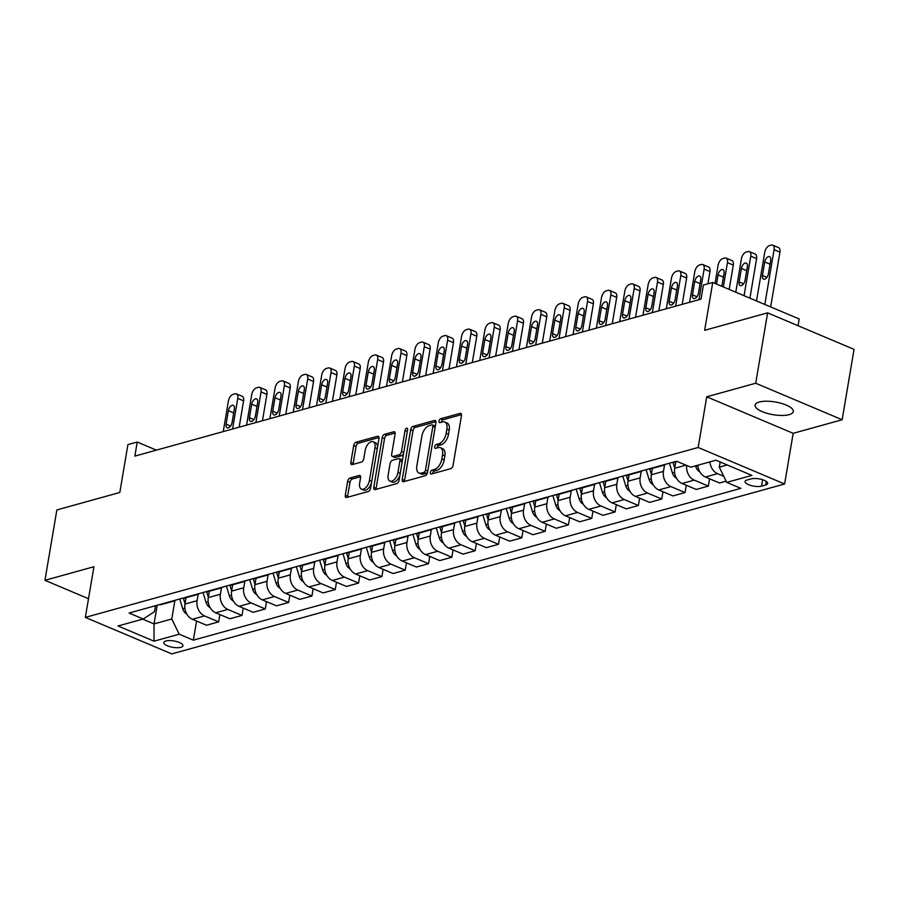 <?xml version="1.0" encoding="UTF-8"?>
<svg xmlns="http://www.w3.org/2000/svg" width="899" height="899" viewBox="0 0 899 899"><rect width="100%" height="100%" fill="white"/><g stroke="black" fill="none" stroke-linecap="round" stroke-linejoin="round"><path stroke-width="1.35" d="M430.351 472.447A2.079 1.135 -67.1 0 0 430.823 474.009A2.079 1.135 -67.1 0 0 431.306 474.031L450.759 468.637A2.967 1.618 -67.1 0 0 453.062 465.356L461.468 415.63A2.967 1.618 -67.1 0 0 460.794 413.394A2.967 1.618 -67.1 0 0 460.108 413.371L440.656 418.765A2.079 1.135 -67.1 0 0 439.049 421.058A2.079 1.135 -67.1 0 0 439.521 422.62A2.079 1.135 -67.1 0 0 440.004 422.631L442.522 421.934A9.507 5.192 -67.1 0 1 444.724 422.013A9.507 5.192 -67.1 0 1 446.882 429.149L446.185 433.296A9.507 5.192 -67.1 0 1 438.824 443.769L436.307 444.466A2.079 1.135 -67.1 0 0 434.7 446.747A2.079 1.135 -67.1 0 0 435.172 448.309A2.079 1.135 -67.1 0 0 435.655 448.331L438.173 447.635A9.507 5.192 -67.1 0 1 440.375 447.713A9.507 5.192 -67.1 0 1 442.533 454.849L441.836 458.996A9.507 5.192 -67.1 0 1 434.475 469.458L431.958 470.155A2.079 1.135 -67.1 0 0 430.351 472.447M440.375 447.713L442.713 448.702A9.507 5.192 -67.1 0 1 444.87 455.838L444.173 459.985A9.507 5.192 -67.1 0 1 436.813 470.447L434.296 471.143A2.079 1.135 -67.1 0 0 432.689 473.436A2.079 1.135 -67.1 0 0 432.655 473.649M461.513 414.619L442.993 419.754A2.079 1.135 -67.1 0 0 441.375 422.047A2.079 1.135 -67.1 0 0 441.353 422.26M444.724 422.013L447.061 423.002A9.507 5.192 -67.1 0 1 449.219 430.138L448.511 434.284A9.507 5.192 -67.1 0 1 441.162 444.747L438.645 445.454A2.079 1.135 -67.1 0 0 437.038 447.736A2.079 1.135 -67.1 0 0 437.004 447.96M789.165 414.653A19.373 6.45 -170.4 0 0 793.311 411.573A19.373 6.45 -170.4 0 0 781.04 403.269A19.373 6.45 -170.4 0 0 759.262 402.022A19.373 6.45 -170.4 0 0 755.104 405.112A19.373 6.45 -170.4 0 0 767.375 413.416A19.373 6.45 -170.4 0 0 789.165 414.653M180.879 647.302A9.687 3.225 -170.4 0 0 182.947 645.763A9.687 3.225 -170.4 0 0 176.811 641.605A9.687 3.225 -170.4 0 0 165.922 640.987A9.687 3.225 -170.4 0 0 163.843 642.527A9.687 3.225 -170.4 0 0 169.978 646.684A9.687 3.225 -170.4 0 0 180.879 647.302M349.958 478.021A2.967 1.618 -67.1 0 0 347.655 481.291L345.295 495.237A2.967 1.618 -67.1 0 0 345.969 497.473A2.967 1.618 -67.1 0 0 346.666 497.495L368.275 491.506A2.967 1.618 -67.1 0 0 370.568 488.236L378.985 438.498A2.967 1.618 -67.1 0 0 378.31 436.273A2.967 1.618 -67.1 0 0 377.614 436.24L356.015 442.241A2.967 1.618 -67.1 0 0 353.712 445.511L350.857 462.356A2.967 1.618 -67.1 0 0 351.531 464.592A2.967 1.618 -67.1 0 0 352.228 464.614L361.477 462.052A2.967 1.618 -67.1 0 0 363.769 458.782L365.185 450.421A7.945 4.338 -67.1 0 1 373.175 441.746A7.945 4.338 -67.1 0 1 374.984 447.702L369.444 480.448A7.945 4.338 -67.1 0 1 361.454 489.135A7.945 4.338 -67.1 0 1 359.645 483.168L360.566 477.706A2.967 1.618 -67.1 0 0 359.892 475.481A2.967 1.618 -67.1 0 0 359.207 475.459L349.958 478.021L352.296 478.998A2.967 1.618 -67.1 0 0 349.992 482.28L347.632 496.226A2.967 1.618 -67.1 0 0 347.598 497.237M755.711 383.232L706.738 396.807L793.176 433.318L842.149 419.743L755.711 383.232L767.611 312.852L704.647 330.315L712.738 282.466L703.411 285.05L701.029 299.12L134.85 456.108L137.232 442.038L127.905 444.623L119.814 492.483L56.851 509.935L44.95 580.304L88.507 598.712M706.738 396.807L698.163 447.477L85.349 617.399L93.923 566.73L44.95 580.304M402.246 479.448A2.967 1.618 -67.1 0 0 402.921 481.684A2.967 1.618 -67.1 0 0 403.606 481.707L425.216 475.717A2.967 1.618 -67.1 0 0 427.519 472.447L435.925 422.71A2.967 1.618 -67.1 0 0 435.251 420.485A2.967 1.618 -67.1 0 0 434.565 420.451L412.956 426.441A2.967 1.618 -67.1 0 0 410.663 429.711L402.246 479.448L404.584 480.437A2.967 1.618 -67.1 0 0 404.539 481.448M396.74 483.606L375.141 489.607A2.967 1.618 -67.1 0 1 374.445 489.573A2.967 1.618 -67.1 0 1 373.77 487.348L382.187 437.611A2.967 1.618 -67.1 0 1 384.48 434.341L393.728 431.778A2.967 1.618 -67.1 0 1 394.425 431.801A2.967 1.618 -67.1 0 1 395.099 434.037L391.683 454.197A2.967 1.618 -67.1 0 0 392.357 456.434A2.967 1.618 -67.1 0 0 393.043 456.456L399.178 454.759A2.967 1.618 -67.1 0 0 401.482 451.489L405.033 430.486A2.079 1.135 -67.1 0 1 407.123 428.216A2.079 1.135 -67.1 0 1 407.595 429.778L399.044 480.336A2.967 1.618 -67.1 0 1 396.74 483.606M767.611 312.852L854.05 349.363L842.149 419.743M751.182 478.875L747.069 480.01A9.383 3.124 -170.4 0 0 745.057 481.504A9.383 3.124 -170.4 0 0 751.002 485.527A9.383 3.124 -170.4 0 0 761.554 486.123L765.667 484.988A9.383 3.124 -170.4 0 0 767.667 483.493A9.383 3.124 -170.4 0 0 761.723 479.47A9.383 3.124 -170.4 0 0 751.182 478.875M698.163 447.477L784.613 483.988L171.788 653.91L85.349 617.399M196.578 621.04L193.341 640.167L740.866 488.348L726.729 482.381L751.912 475.402L715.941 460.198L690.747 467.188L676.621 461.221L129.096 613.028L143.222 619.006L154.482 611.691L155.482 605.712M193.341 640.167L179.204 634.2L154.021 641.178L118.039 625.985L143.222 619.006M798.042 325.708L799.189 318.965L712.738 282.466M793.176 433.318L784.613 483.988M156.404 450.141L137.232 442.038M726.729 482.381L719.29 467.177L720.166 461.985M719.29 467.177L727.235 464.974M157.201 605.241L154.044 623.906L171.765 618.995L174.867 600.689M219.895 614.568L218.659 621.883L206.534 625.243L192.397 619.276A12.114 9.305 -105.5 0 1 184.958 604.061L186.037 597.7M218.659 621.883L204.523 615.905A12.114 9.305 -105.5 0 1 197.083 600.701L198.185 594.217M243.213 608.106L241.977 615.41L229.852 618.77L215.715 612.803A12.114 9.305 -105.5 0 1 208.276 597.599L209.355 591.239M241.977 615.41L227.84 609.443A12.114 9.305 -105.5 0 1 220.401 594.239L221.502 587.755M266.531 601.633L265.295 608.949L253.17 612.309L239.033 606.342A12.114 9.305 -105.5 0 1 231.594 591.137L232.672 584.766M265.295 608.949L251.158 602.982A12.114 9.305 -105.5 0 1 243.719 587.766L244.82 581.282M289.849 595.172L288.613 602.476L276.487 605.847L262.351 599.869A12.114 9.305 -105.5 0 1 254.911 584.665L255.99 578.304M288.613 602.476L274.476 596.509A12.114 9.305 -105.5 0 1 267.037 581.305L268.138 574.821M313.167 588.71L311.931 596.015L299.805 599.375L285.668 593.407A12.114 9.305 -105.5 0 1 278.229 578.203L279.308 571.831M311.931 596.015L297.794 590.047A12.114 9.305 -105.5 0 1 290.355 574.843L291.456 568.359M336.484 582.237L335.248 589.553L323.123 592.913L308.998 586.946A12.114 9.305 -105.5 0 1 301.547 571.742L302.626 565.37M335.248 589.553L321.123 583.586A12.114 9.305 -105.5 0 1 313.672 568.37L314.774 561.886M359.802 575.776L358.566 583.08L346.441 586.451L332.315 580.473A12.114 9.305 -105.5 0 1 324.865 565.269L325.944 558.908M358.566 583.08L344.441 577.113A12.114 9.305 -105.5 0 1 337.001 561.909L338.091 555.425M383.131 569.314L381.895 576.619L369.759 579.979L355.633 574.012A12.114 9.305 -105.5 0 1 348.194 558.807L349.262 552.436M381.895 576.619L367.758 570.651A12.114 9.305 -105.5 0 1 360.319 555.447L361.409 548.952M406.449 562.841L405.213 570.157L393.088 573.517L378.951 567.55A12.114 9.305 -105.5 0 1 371.512 552.334L372.579 545.974M405.213 570.157L391.076 564.179A12.114 9.305 -105.5 0 1 383.637 548.974L384.727 542.49M429.767 556.38L428.531 563.684L416.406 567.044L402.269 561.077A12.114 9.305 -105.5 0 1 394.83 545.873L395.908 539.512M428.531 563.684L414.394 557.717A12.114 9.305 -105.5 0 1 406.955 542.513L408.045 536.029M453.085 549.907L451.849 557.223L439.723 560.583L425.587 554.616A12.114 9.305 -105.5 0 1 418.147 539.411L419.226 533.04M451.849 557.223L437.712 551.256A12.114 9.305 -105.5 0 1 430.273 536.04L431.363 529.556M476.403 543.446L475.166 550.75L463.041 554.121L448.904 548.143A12.114 9.305 -105.5 0 1 441.465 532.938L442.544 526.578M475.166 550.75L461.03 544.783A12.114 9.305 -105.5 0 1 453.59 529.578L454.692 523.094M499.72 536.984L498.484 544.288L486.359 547.648L472.222 541.681A12.114 9.305 -105.5 0 1 464.783 526.477L465.862 520.105M498.484 544.288L484.347 538.321A12.114 9.305 -105.5 0 1 476.908 523.117L478.01 516.633M523.038 530.511L521.802 537.827L509.677 541.187L495.54 535.22A12.114 9.305 -105.5 0 1 488.101 520.004L489.18 513.644M521.802 537.827L507.665 531.848A12.114 9.305 -105.5 0 1 500.226 516.644L501.327 510.16M546.356 524.05L545.12 531.354L532.995 534.725L518.858 528.747A12.114 9.305 -105.5 0 1 511.419 513.543L512.497 507.182M545.12 531.354L530.983 525.387A12.114 9.305 -105.5 0 1 523.544 510.183L524.645 503.698M569.674 517.588L568.438 524.892L556.312 528.252L542.176 522.285A12.114 9.305 -105.5 0 1 534.736 507.081L535.815 500.709M568.438 524.892L554.301 518.925A12.114 9.305 -105.5 0 1 546.862 503.721L547.963 497.226M592.992 511.115L591.756 518.431L579.63 521.791L565.493 515.824A12.114 9.305 -105.5 0 1 558.054 500.608L559.133 494.248M591.756 518.431L577.619 512.452A12.114 9.305 -105.5 0 1 570.18 497.248L571.281 490.764M616.309 504.654L615.073 511.958L602.948 515.318L588.823 509.351A12.114 9.305 -105.5 0 1 581.372 494.147L582.451 487.786M615.073 511.958L600.948 505.991A12.114 9.305 -105.5 0 1 593.497 490.787L594.599 484.303M639.627 498.181L638.391 505.496L626.266 508.856L612.14 502.889A12.114 9.305 -105.5 0 1 604.69 487.685L605.769 481.313M638.391 505.496L624.266 499.529A12.114 9.305 -105.5 0 1 616.826 484.314L617.916 477.83M662.956 491.719L661.72 499.024L649.584 502.395L635.458 496.417A12.114 9.305 -105.5 0 1 628.019 481.212L629.086 474.852M661.72 499.024L647.583 493.057A12.114 9.305 -105.5 0 1 640.144 477.852L641.234 471.368M686.274 485.258L685.038 492.562L672.913 495.922L658.776 489.955A12.114 9.305 -105.5 0 1 651.337 474.751L652.404 468.379M685.038 492.562L670.901 486.595A12.114 9.305 -105.5 0 1 663.462 471.391L664.552 464.907M709.592 478.785L708.356 486.101L696.231 489.461L682.094 483.493A12.114 9.305 -105.5 0 1 674.655 468.278L675.733 461.917M142.75 619.13L154.044 623.906L154.021 641.178M723.751 476.279L717.537 473.661A12.114 9.305 -105.5 0 1 709.94 461.861M697.815 465.221A12.114 9.305 -105.5 0 0 705.412 477.021L719.548 482.988L726.134 481.167M677.273 461.49L674.576 462.243A12.114 9.305 -105.5 0 1 672.059 462.479M708.356 486.101L694.219 480.122A12.114 9.305 -105.5 0 1 686.701 465.468M665.653 464.255A12.114 9.305 -105.5 0 1 663.383 465.345A12.114 9.305 -105.5 0 1 660.866 465.581M663.383 465.345L651.258 468.705A12.114 9.305 -105.5 0 1 648.741 468.941M642.336 470.716A12.114 9.305 -105.5 0 1 640.066 471.806A12.114 9.305 -105.5 0 1 637.548 472.054M640.066 471.806L627.94 475.166A12.114 9.305 -105.5 0 1 625.423 475.414M619.018 477.189A12.114 9.305 -105.5 0 1 616.748 478.268A12.114 9.305 -105.5 0 1 614.231 478.515M616.748 478.268L604.611 481.639A12.114 9.305 -105.5 0 1 602.105 481.875M595.7 483.651A12.114 9.305 -105.5 0 1 593.419 484.741A12.114 9.305 -105.5 0 1 590.913 484.977M593.419 484.741L581.293 488.101A12.114 9.305 -105.5 0 1 578.787 488.337M572.382 490.124A12.114 9.305 -105.5 0 1 570.101 491.202A12.114 9.305 -105.5 0 1 567.595 491.45M570.101 491.202L557.976 494.562A12.114 9.305 -105.5 0 1 555.47 494.81M549.064 496.585A12.114 9.305 -105.5 0 1 546.783 497.675A12.114 9.305 -105.5 0 1 544.277 497.911M546.783 497.675L534.658 501.035A12.114 9.305 -105.5 0 1 532.152 501.271M525.746 503.047A12.114 9.305 -105.5 0 1 523.465 504.137A12.114 9.305 -105.5 0 1 520.959 504.373M523.465 504.137L511.34 507.497A12.114 9.305 -105.5 0 1 508.834 507.744M502.429 509.519A12.114 9.305 -105.5 0 1 500.147 510.598A12.114 9.305 -105.5 0 1 497.641 510.846M500.147 510.598L488.022 513.97A12.114 9.305 -105.5 0 1 485.516 514.206M479.1 515.981A12.114 9.305 -105.5 0 1 476.83 517.071A12.114 9.305 -105.5 0 1 474.324 517.307M476.83 517.071L464.704 520.431A12.114 9.305 -105.5 0 1 462.198 520.667M455.782 522.443A12.114 9.305 -105.5 0 1 453.512 523.533A12.114 9.305 -105.5 0 1 451.006 523.78M453.512 523.533L441.387 526.893A12.114 9.305 -105.5 0 1 438.881 527.14M432.464 528.915A12.114 9.305 -105.5 0 1 430.194 530.005A12.114 9.305 -105.5 0 1 427.677 530.241M430.194 530.005L418.069 533.365A12.114 9.305 -105.5 0 1 415.552 533.601M409.146 535.377A12.114 9.305 -105.5 0 1 406.876 536.467A12.114 9.305 -105.5 0 1 404.359 536.703M406.876 536.467L394.751 539.827A12.114 9.305 -105.5 0 1 392.234 540.074M385.828 541.85A12.114 9.305 -105.5 0 1 383.558 542.929A12.114 9.305 -105.5 0 1 381.041 543.176M383.558 542.929L371.433 546.289A12.114 9.305 -105.5 0 1 368.916 546.536M362.511 548.311A12.114 9.305 -105.5 0 1 360.241 549.401A12.114 9.305 -105.5 0 1 357.723 549.637M360.241 549.401L348.115 552.761A12.114 9.305 -105.5 0 1 345.598 552.997M339.193 554.773A12.114 9.305 -105.5 0 1 336.911 555.863A12.114 9.305 -105.5 0 1 334.406 556.099M336.911 555.863L324.786 559.223A12.114 9.305 -105.5 0 1 322.28 559.47M315.875 561.246A12.114 9.305 -105.5 0 1 313.594 562.324A12.114 9.305 -105.5 0 1 311.088 562.572M313.594 562.324L301.468 565.696A12.114 9.305 -105.5 0 1 298.962 565.932M292.557 567.707A12.114 9.305 -105.5 0 1 290.276 568.797A12.114 9.305 -105.5 0 1 287.77 569.033M290.276 568.797L278.151 572.157A12.114 9.305 -105.5 0 1 275.645 572.393M269.239 574.18A12.114 9.305 -105.5 0 1 266.958 575.259A12.114 9.305 -105.5 0 1 264.452 575.506M266.958 575.259L254.833 578.619A12.114 9.305 -105.5 0 1 252.327 578.866M245.921 580.642A12.114 9.305 -105.5 0 1 243.64 581.732A12.114 9.305 -105.5 0 1 241.134 581.968M243.64 581.732L231.515 585.092A12.114 9.305 -105.5 0 1 229.009 585.328M222.604 587.103A12.114 9.305 -105.5 0 1 220.322 588.193A12.114 9.305 -105.5 0 1 217.816 588.429M220.322 588.193L208.197 591.553A12.114 9.305 -105.5 0 1 205.691 591.8M199.275 593.576A12.114 9.305 -105.5 0 1 197.005 594.655A12.114 9.305 -105.5 0 1 194.499 594.902M197.005 594.655L184.879 598.015A12.114 9.305 -105.5 0 1 182.373 598.262M175.957 600.038A12.114 9.305 -105.5 0 1 173.687 601.128A12.114 9.305 -105.5 0 1 171.181 601.364M173.687 601.128L161.562 604.488A12.114 9.305 -105.5 0 1 159.056 604.724M171.765 618.995L179.204 634.2M435.97 421.698L415.293 427.43A2.967 1.618 -67.1 0 0 413.001 430.7L404.584 480.437M423.856 472.402A2.079 1.135 -67.1 0 0 425.463 470.121L432.846 426.463A2.079 1.135 -67.1 0 0 432.374 424.901A2.079 1.135 -67.1 0 0 431.891 424.879L429.239 425.62A9.507 5.192 -67.1 0 0 421.889 436.082L416.844 465.929A9.507 5.192 -67.1 0 0 419.001 473.054A9.507 5.192 -67.1 0 0 421.204 473.144L423.856 472.402L426.193 473.391A2.079 1.135 -67.1 0 0 427.643 471.717M435.228 426.868A2.079 1.135 -67.1 0 0 434.711 425.89L432.374 424.901M419.001 473.054L421.339 474.043A9.507 5.192 -67.1 0 0 423.541 474.133L421.204 473.144M426.193 473.391L423.541 474.133M395.133 433.026L386.817 435.33A2.967 1.618 -67.1 0 0 384.525 438.6L376.108 488.337A2.967 1.618 -67.1 0 0 376.074 489.348M392.357 456.434L394.695 457.422A2.967 1.618 -67.1 0 0 395.38 457.445L401.516 455.748A2.967 1.618 -67.1 0 0 403.629 453.208M388.143 475.133A7.945 4.338 -67.1 0 0 389.952 481.1A7.945 4.338 -67.1 0 0 397.942 472.413L399.886 460.884A2.967 1.618 -67.1 0 0 399.212 458.647A2.967 1.618 -67.1 0 0 398.527 458.625L392.391 460.322A2.967 1.618 -67.1 0 0 390.099 463.592L388.143 475.133M389.952 481.1L392.29 482.078A7.945 4.338 -67.1 0 0 400.01 474.605M402.28 461.165A2.967 1.618 -67.1 0 0 401.55 459.636L399.212 458.647M360.611 476.695L352.296 478.998M361.454 489.135L363.792 490.112A7.945 4.338 -67.1 0 0 371.512 482.628M377.456 447.533A7.945 4.338 -67.1 0 0 375.512 442.724L373.175 441.746M379.018 437.487L358.341 443.218A2.967 1.618 -67.1 0 0 356.049 446.488L353.195 463.345A2.967 1.618 -67.1 0 0 353.161 464.356M770.657 306.919L779.927 252.158A6.057 3.304 112.9 0 0 778.545 247.607L772.713 245.146A6.057 3.304 -67.1 0 0 771.308 245.09L769.443 245.607A6.057 3.304 -67.1 0 0 764.757 252.271L756.52 300.951M772.713 245.146A6.057 3.304 -67.1 0 1 774.084 249.686L764.824 304.458M720.099 462.412A8.024 6.169 -105.5 0 1 719.762 461.816M764.723 261.946L762.431 275.454A4.843 2.641 -67.1 0 0 763.532 279.095A4.843 2.641 -67.1 0 0 768.409 273.802L770.69 260.283A4.843 2.641 -67.1 0 0 769.589 256.653A4.843 2.641 -67.1 0 0 764.723 261.946L770.027 264.182M749.923 298.165L756.61 258.62A6.057 3.304 112.9 0 0 755.227 254.08L749.395 251.608A6.057 3.304 -67.1 0 0 747.99 251.563L746.125 252.08A6.057 3.304 -67.1 0 0 741.439 258.743L735.775 292.186M749.395 251.608A6.057 3.304 -67.1 0 1 750.766 256.159L744.08 295.692M699.871 471.885A8.024 6.169 -105.5 0 1 695.736 466.559L695.523 465.862M741.405 268.408L739.113 281.926A4.843 2.641 -67.1 0 0 740.214 285.556A4.843 2.641 -67.1 0 0 745.091 280.263L747.372 266.756A4.843 2.641 -67.1 0 0 746.271 263.115A4.843 2.641 -67.1 0 0 741.405 268.408L746.709 270.655M729.179 289.399L733.292 265.093A6.057 3.304 112.9 0 0 731.91 260.541L726.066 258.08A6.057 3.304 -67.1 0 0 724.673 258.024L722.807 258.541A6.057 3.304 -67.1 0 0 718.121 265.205L715.042 283.432M726.066 258.08A6.057 3.304 -67.1 0 1 727.448 262.62L723.335 286.938M676.554 478.347A8.024 6.169 -105.5 0 1 672.418 473.02L669.429 463.21M675.576 462.816L675.34 462.03M673.048 462.491L674.711 467.941M721.841 286.309L724.055 273.217A4.843 2.641 -67.1 0 0 722.953 269.588A4.843 2.641 -67.1 0 0 718.087 274.88L716.525 284.062M707.895 283.803L709.974 271.554A6.057 3.304 112.9 0 0 708.592 267.014L702.748 264.542A6.057 3.304 -67.1 0 0 701.344 264.486L699.478 265.014A6.057 3.304 -67.1 0 0 694.803 271.678L689.623 302.289M702.748 264.542A6.057 3.304 -67.1 0 1 704.131 269.082L698.95 299.704M653.236 484.819A8.024 6.169 -105.5 0 1 649.1 479.482L646.1 469.671M652.258 469.278L652.011 468.491M649.73 468.952L651.393 474.402M694.77 281.342L692.477 294.85A4.843 2.641 -67.1 0 0 693.579 298.49A4.843 2.641 -67.1 0 0 698.444 293.198L700.737 279.69A4.843 2.641 -67.1 0 0 699.636 276.049A4.843 2.641 -67.1 0 0 694.77 281.342L700.074 283.578M682.195 304.345L686.645 278.016A6.057 3.304 112.9 0 0 685.274 273.476L679.43 271.004A6.057 3.304 -67.1 0 0 678.026 270.959L676.16 271.476A6.057 3.304 -67.1 0 0 671.486 278.139L666.305 308.75M679.43 271.004A6.057 3.304 -67.1 0 1 680.813 275.555L675.632 306.166M629.907 491.281A8.024 6.169 -105.5 0 1 625.783 485.954L622.782 476.144M628.94 475.751L628.693 474.953M626.412 475.425L628.075 480.864M671.452 287.804L669.159 301.322A4.843 2.641 -67.1 0 0 670.261 304.952A4.843 2.641 -67.1 0 0 675.127 299.659L677.419 286.152A4.843 2.641 -67.1 0 0 676.318 282.522A4.843 2.641 -67.1 0 0 671.452 287.804L676.756 290.051M658.877 310.807L663.327 284.489A6.057 3.304 112.9 0 0 661.956 279.937L656.113 277.476A6.057 3.304 -67.1 0 0 654.708 277.42L652.843 277.937A6.057 3.304 -67.1 0 0 648.168 284.601L642.987 315.223M656.113 277.476A6.057 3.304 -67.1 0 1 657.495 282.016L652.314 312.627M606.589 497.743A8.024 6.169 -105.5 0 1 602.465 492.416L599.464 482.606M605.623 482.212L605.375 481.426M603.094 481.886L604.757 487.337M648.123 294.276L645.842 307.784A4.843 2.641 -67.1 0 0 646.943 311.414A4.843 2.641 -67.1 0 0 651.809 306.132L654.101 292.613A4.843 2.641 -67.1 0 0 653 288.984A4.843 2.641 -67.1 0 0 648.123 294.276L653.438 296.513M635.559 317.28L640.009 290.95A6.057 3.304 112.9 0 0 638.638 286.41L632.795 283.938A6.057 3.304 -67.1 0 0 631.39 283.893L629.525 284.41A6.057 3.304 -67.1 0 0 624.839 291.074L619.669 321.685M632.795 283.938A6.057 3.304 -67.1 0 1 634.177 288.489L628.997 319.1M583.271 504.215A8.024 6.169 -105.5 0 1 579.147 498.889L576.147 489.078M582.305 488.685L582.058 487.887M579.776 488.348L581.439 493.798M624.805 300.738L622.524 314.245A4.843 2.641 -67.1 0 0 623.625 317.886A4.843 2.641 -67.1 0 0 628.491 312.594L630.783 299.086A4.843 2.641 -67.1 0 0 629.682 295.445A4.843 2.641 -67.1 0 0 624.805 300.738L630.12 302.985M612.241 323.741L616.692 297.412A6.057 3.304 112.9 0 0 615.321 292.872L609.477 290.411A6.057 3.304 -67.1 0 0 608.072 290.355L606.207 290.871A6.057 3.304 -67.1 0 0 601.521 297.535L596.352 328.146M609.477 290.411A6.057 3.304 -67.1 0 1 610.848 294.951L605.679 325.562M559.953 510.677A8.024 6.169 -105.5 0 1 555.829 505.35L552.829 495.54M558.987 495.147L558.74 494.36M556.459 494.821L558.122 500.271M601.487 307.2L599.206 320.718A4.843 2.641 -67.1 0 0 600.307 324.348A4.843 2.641 -67.1 0 0 605.173 319.055L607.454 305.548A4.843 2.641 -67.1 0 0 606.364 301.918A4.843 2.641 -67.1 0 0 601.487 307.2L606.803 309.447M588.924 330.214L593.374 303.884A6.057 3.304 112.9 0 0 592.003 299.345L586.159 296.872A6.057 3.304 -67.1 0 0 584.755 296.816L582.889 297.333A6.057 3.304 -67.1 0 0 578.203 303.997L573.034 334.619M586.159 296.872A6.057 3.304 -67.1 0 1 587.53 301.412L582.361 332.034M536.636 517.15A8.024 6.169 -105.5 0 1 532.5 511.812L529.511 502.002M535.669 501.608L535.422 500.822M533.141 501.282L534.793 506.733M578.169 313.672L575.888 327.18A4.843 2.641 -67.1 0 0 576.989 330.821A4.843 2.641 -67.1 0 0 581.855 325.528L584.136 312.009A4.843 2.641 -67.1 0 0 583.046 308.379A4.843 2.641 -67.1 0 0 578.169 313.672L583.485 315.909M565.606 336.676L570.056 310.346A6.057 3.304 112.9 0 0 568.685 305.806L562.841 303.334A6.057 3.304 -67.1 0 0 561.437 303.289L559.571 303.806A6.057 3.304 -67.1 0 0 554.885 310.47L549.705 341.081M562.841 303.334A6.057 3.304 -67.1 0 1 564.212 307.885L559.032 338.496M513.318 523.611A8.024 6.169 -105.5 0 1 509.182 518.285L506.193 508.474M512.34 508.081L512.104 507.283M509.812 507.744L511.475 513.194M554.852 320.134L552.57 333.653A4.843 2.641 -67.1 0 0 553.672 337.282A4.843 2.641 -67.1 0 0 558.537 331.989L560.819 318.482A4.843 2.641 -67.1 0 0 559.717 314.841A4.843 2.641 -67.1 0 0 554.852 320.134L560.167 322.381M542.288 343.137L546.738 316.819A6.057 3.304 112.9 0 0 545.367 312.268L539.524 309.807A6.057 3.304 -67.1 0 0 538.119 309.75L536.254 310.267A6.057 3.304 -67.1 0 0 531.567 316.931L526.387 347.542M539.524 309.807A6.057 3.304 -67.1 0 1 540.895 314.347L535.714 344.958M490 530.073A8.024 6.169 -105.5 0 1 485.865 524.746L482.875 514.936M489.022 514.543L488.786 513.756M486.494 514.217L488.157 519.667M531.534 326.607L529.253 340.114A4.843 2.641 -67.1 0 0 530.354 343.744A4.843 2.641 -67.1 0 0 535.22 338.462L537.501 324.944A4.843 2.641 -67.1 0 0 536.4 321.314A4.843 2.641 -67.1 0 0 531.534 326.607L536.849 328.843M518.97 349.61L523.42 323.28A6.057 3.304 112.9 0 0 522.038 318.74L516.206 316.268A6.057 3.304 -67.1 0 0 514.801 316.223L512.936 316.74A6.057 3.304 -67.1 0 0 508.25 323.404L503.069 354.015M516.206 316.268A6.057 3.304 -67.1 0 1 517.577 320.808L512.396 351.43M466.682 536.546A8.024 6.169 -105.5 0 1 462.547 531.208L459.558 521.398M465.704 521.015L465.468 520.218M463.176 520.678L464.839 526.129M508.216 333.068L505.935 346.576A4.843 2.641 -67.1 0 0 507.025 350.217A4.843 2.641 -67.1 0 0 511.902 344.924L514.183 331.416A4.843 2.641 -67.1 0 0 513.082 327.775A4.843 2.641 -67.1 0 0 508.216 333.068L513.52 335.316M495.652 356.071L500.102 329.742A6.057 3.304 112.9 0 0 498.72 325.202L492.888 322.741A6.057 3.304 -67.1 0 0 491.483 322.685L489.618 323.202A6.057 3.304 -67.1 0 0 484.932 329.866L479.751 360.477M492.888 322.741A6.057 3.304 -67.1 0 1 494.259 327.281L489.078 357.892M443.364 543.007A8.024 6.169 -105.5 0 1 439.229 537.681L436.24 527.87M442.387 527.477L442.151 526.69M439.858 527.151L441.521 532.59M484.898 339.53L482.606 353.049A4.843 2.641 -67.1 0 0 483.707 356.678A4.843 2.641 -67.1 0 0 488.584 351.385L490.865 337.878A4.843 2.641 -67.1 0 0 489.764 334.248A4.843 2.641 -67.1 0 0 484.898 339.53L490.202 341.777M472.323 362.533L476.785 336.215A6.057 3.304 112.9 0 0 475.402 331.664L469.57 329.203A6.057 3.304 -67.1 0 0 468.165 329.146L466.3 329.663A6.057 3.304 -67.1 0 0 461.614 336.327L456.434 366.949M469.57 329.203A6.057 3.304 -67.1 0 1 470.941 333.743L465.761 364.353M420.047 549.469A8.024 6.169 -105.5 0 1 415.911 544.142L412.922 534.332M419.069 533.939L418.833 533.152M416.54 533.613L418.204 539.063M461.58 346.003L459.288 359.51A4.843 2.641 -67.1 0 0 460.389 363.14A4.843 2.641 -67.1 0 0 465.266 357.858L467.547 344.339A4.843 2.641 -67.1 0 0 466.446 340.71A4.843 2.641 -67.1 0 0 461.58 346.003L466.884 348.239M449.006 369.006L453.467 342.676A6.057 3.304 112.9 0 0 452.085 338.136L446.241 335.664A6.057 3.304 -67.1 0 0 444.848 335.619L442.982 336.136A6.057 3.304 -67.1 0 0 438.296 342.8L433.116 373.411M446.241 335.664A6.057 3.304 -67.1 0 1 447.623 340.215L442.443 370.826M396.729 555.942A8.024 6.169 -105.5 0 1 392.593 550.615L389.604 540.805M395.751 540.411L395.515 539.614M393.223 540.074L394.886 545.524M438.262 352.464L435.97 365.972A4.843 2.641 -67.1 0 0 437.071 369.613A4.843 2.641 -67.1 0 0 441.948 364.32L444.23 350.812A4.843 2.641 -67.1 0 0 443.128 347.171A4.843 2.641 -67.1 0 0 438.262 352.464L443.567 354.712M425.688 375.467L430.138 349.138A6.057 3.304 112.9 0 0 428.767 344.598L422.923 342.137A6.057 3.304 -67.1 0 0 421.519 342.081L419.653 342.598A6.057 3.304 -67.1 0 0 414.978 349.262L409.798 379.872M422.923 342.137A6.057 3.304 -67.1 0 1 424.306 346.677L419.125 377.288M373.411 562.403A8.024 6.169 -105.5 0 1 369.275 557.077L366.275 547.266M372.433 546.873L372.186 546.086M369.905 546.547L371.568 551.997M414.945 358.926L412.652 372.444A4.843 2.641 -67.1 0 0 413.754 376.074A4.843 2.641 -67.1 0 0 418.619 370.793L420.912 357.274A4.843 2.641 -67.1 0 0 419.811 353.644A4.843 2.641 -67.1 0 0 414.945 358.926L420.249 361.173M402.37 381.94L406.82 355.611A6.057 3.304 112.9 0 0 405.449 351.071L399.606 348.598A6.057 3.304 -67.1 0 0 398.201 348.542L396.335 349.059A6.057 3.304 -67.1 0 0 391.661 355.723L386.48 386.345M399.606 348.598A6.057 3.304 -67.1 0 1 400.988 353.138L395.807 383.761M350.082 568.876A8.024 6.169 -105.5 0 1 345.958 563.538L342.957 553.728M349.115 553.334L348.868 552.548M346.587 553.009L348.25 558.459M391.627 365.399L389.334 378.906A4.843 2.641 -67.1 0 0 390.436 382.547A4.843 2.641 -67.1 0 0 395.302 377.254L397.594 363.747A4.843 2.641 -67.1 0 0 396.493 360.106A4.843 2.641 -67.1 0 0 391.627 365.399L396.931 367.635M379.052 388.402L383.502 362.072A6.057 3.304 112.9 0 0 382.131 357.532L376.288 355.06A6.057 3.304 -67.1 0 0 374.883 355.015L373.018 355.532A6.057 3.304 -67.1 0 0 368.343 362.196L363.162 392.807M376.288 355.06A6.057 3.304 -67.1 0 1 377.67 359.611L372.489 390.222M326.764 575.338A8.024 6.169 -105.5 0 1 322.64 570.011L319.639 560.201M325.798 559.807L325.55 559.009M323.269 559.481L324.932 564.92M368.298 371.86L366.017 385.379A4.843 2.641 -67.1 0 0 367.118 389.009A4.843 2.641 -67.1 0 0 371.984 383.716L374.276 370.208A4.843 2.641 -67.1 0 0 373.175 366.567A4.843 2.641 -67.1 0 0 368.298 371.86L373.613 374.108M355.734 394.863L360.184 368.545A6.057 3.304 112.9 0 0 358.813 363.994L352.97 361.533A6.057 3.304 -67.1 0 0 351.565 361.477L349.7 361.994A6.057 3.304 -67.1 0 0 345.014 368.657L339.844 399.268M352.97 361.533A6.057 3.304 -67.1 0 1 354.341 366.073L349.172 396.684M303.446 581.799A8.024 6.169 -105.5 0 1 299.322 576.473L296.322 566.662M302.48 566.269L302.233 565.482M299.951 565.943L301.614 571.393M344.98 378.333L342.699 391.84A4.843 2.641 -67.1 0 0 343.8 395.47A4.843 2.641 -67.1 0 0 348.666 390.188L350.958 376.67A4.843 2.641 -67.1 0 0 349.857 373.04A4.843 2.641 -67.1 0 0 344.98 378.333L350.295 380.569M332.416 401.336L336.867 375.007A6.057 3.304 112.9 0 0 335.496 370.467L329.652 367.994A6.057 3.304 -67.1 0 0 328.247 367.949L326.382 368.466A6.057 3.304 -67.1 0 0 321.696 375.13L316.527 405.741M329.652 367.994A6.057 3.304 -67.1 0 1 331.023 372.534L325.854 403.157M280.128 588.272A8.024 6.169 -105.5 0 1 275.993 582.934L273.004 573.135M279.162 572.742L278.915 571.944M276.634 572.405L278.297 577.855M321.662 384.794L319.381 398.302A4.843 2.641 -67.1 0 0 320.482 401.943A4.843 2.641 -67.1 0 0 325.348 396.65L327.629 383.143A4.843 2.641 -67.1 0 0 326.539 379.502A4.843 2.641 -67.1 0 0 321.662 384.794L326.978 387.042M309.099 407.798L313.549 381.468A6.057 3.304 112.9 0 0 312.178 376.928L306.334 374.467A6.057 3.304 -67.1 0 0 304.93 374.411L303.064 374.928A6.057 3.304 -67.1 0 0 298.378 381.592L293.209 412.203M306.334 374.467A6.057 3.304 -67.1 0 1 307.705 379.007L302.536 409.618M256.811 594.733A8.024 6.169 -105.5 0 1 252.675 589.407L249.686 579.597M255.833 579.203L255.597 578.417M253.304 578.877L254.968 584.316M298.344 391.256L296.063 404.775A4.843 2.641 -67.1 0 0 297.164 408.404A4.843 2.641 -67.1 0 0 302.03 403.112L304.312 389.604A4.843 2.641 -67.1 0 0 303.21 385.974A4.843 2.641 -67.1 0 0 298.344 391.256L303.66 393.504M285.781 414.259L290.231 387.941A6.057 3.304 112.9 0 0 288.86 383.39L283.016 380.929A6.057 3.304 -67.1 0 0 281.612 380.873L279.746 381.39A6.057 3.304 -67.1 0 0 275.06 388.053L269.88 418.676M283.016 380.929A6.057 3.304 -67.1 0 1 284.387 385.469L279.207 416.08M233.493 601.195A8.024 6.169 -105.5 0 1 229.357 595.868L226.368 586.058M232.515 585.665L232.279 584.878M229.987 585.339L231.65 590.789M275.027 397.729L272.745 411.236A4.843 2.641 -67.1 0 0 273.847 414.877A4.843 2.641 -67.1 0 0 278.712 409.584L280.994 396.066A4.843 2.641 -67.1 0 0 279.892 392.436A4.843 2.641 -67.1 0 0 275.027 397.729L280.342 399.965M262.463 420.732L266.913 394.403A6.057 3.304 112.9 0 0 265.542 389.863L259.699 387.39A6.057 3.304 -67.1 0 0 258.294 387.345L256.429 387.862A6.057 3.304 -67.1 0 0 251.742 394.526L246.562 425.137M259.699 387.39A6.057 3.304 -67.1 0 1 261.07 391.942L255.889 422.552M210.175 607.668A8.024 6.169 -105.5 0 1 206.04 602.341L203.05 592.531M209.197 592.138L208.961 591.34M206.669 591.8L208.332 597.251M251.709 404.19L249.428 417.698A4.843 2.641 -67.1 0 0 250.529 421.339A4.843 2.641 -67.1 0 0 255.395 416.046L257.676 402.538A4.843 2.641 -67.1 0 0 256.575 398.898A4.843 2.641 -67.1 0 0 251.709 404.19L257.024 406.438M239.145 427.194L243.595 400.864A6.057 3.304 112.9 0 0 242.213 396.324L236.381 393.863A6.057 3.304 -67.1 0 0 234.976 393.807L233.111 394.324A6.057 3.304 -67.1 0 0 228.425 400.988L223.244 431.599M236.381 393.863A6.057 3.304 -67.1 0 1 237.752 398.403L232.571 429.014M186.857 614.129A8.024 6.169 -105.5 0 1 182.722 608.803L179.733 598.992M185.879 598.599L185.643 597.813M183.351 598.273L185.014 603.723M228.391 410.652L226.11 424.171A4.843 2.641 -67.1 0 0 227.2 427.8A4.843 2.641 -67.1 0 0 232.077 422.519L234.358 409A4.843 2.641 -67.1 0 0 233.257 405.37A4.843 2.641 -67.1 0 0 228.391 410.652L233.695 412.899M184.958 604.061L197.083 600.701M208.276 597.599L220.401 594.239M231.594 591.137L243.719 587.766M254.911 584.665L267.037 581.305M278.229 578.203L290.355 574.843M301.547 571.742L313.672 568.37M324.865 565.269L337.001 561.909M348.194 558.807L360.319 555.447M371.512 552.334L383.637 548.974M394.83 545.873L406.955 542.513M418.147 539.411L430.273 536.04M441.465 532.938L453.59 529.578M464.783 526.477L476.908 523.117M488.101 520.004L500.226 516.644M511.419 513.543L523.544 510.183M534.736 507.081L546.862 503.721M558.054 500.608L570.18 497.248M581.372 494.147L593.497 490.787M604.69 487.685L616.826 484.314M628.019 481.212L640.144 477.852M651.337 474.751L663.462 471.391M674.655 468.278L685.937 465.154M705.412 477.021L717.537 473.661M682.094 483.493L694.219 480.122M658.776 489.955L670.901 486.595M635.458 496.417L647.583 493.057M612.14 502.889L624.266 499.529M588.823 509.351L600.948 505.991M565.493 515.824L577.619 512.452M542.176 522.285L554.301 518.925M518.858 528.747L530.983 525.387M495.54 535.22L507.665 531.848M472.222 541.681L484.347 538.321M448.904 548.143L461.03 544.783M425.587 554.616L437.712 551.256M402.269 561.077L414.394 557.717M378.951 567.55L391.076 564.179M355.633 574.012L367.758 570.651M332.315 580.473L344.441 577.113M308.998 586.946L321.123 583.586M285.668 593.407L297.794 590.047M262.351 599.869L274.476 596.509M239.033 606.342L251.158 602.982M215.715 612.803L227.84 609.443M192.397 619.276L204.523 615.905M766.263 481.426L765.667 484.988M762.633 479.751L761.554 486.123M436.813 470.447L434.475 469.458M444.173 459.985L441.836 458.996M444.87 455.838L442.533 454.849M438.645 445.454L436.307 444.466M441.162 444.747L438.824 443.769M448.511 434.284L446.185 433.296M449.219 430.138L446.882 429.149M442.993 419.754L440.656 418.765M461.299 413.877L460.108 413.371M434.296 471.143L431.958 470.155M413.001 430.7L410.663 429.711M415.293 427.43L412.956 426.441M435.757 420.957L434.565 420.451M427.744 471.076L425.463 470.121M435.127 427.418L432.846 426.463M376.108 488.337L373.77 487.348M384.525 438.6L382.187 437.611M386.817 435.33L384.48 434.341M394.919 432.273L393.728 431.778M395.38 457.445L393.043 456.456M401.516 455.748L399.178 454.759M403.763 452.444L401.482 451.489M407.314 431.453L405.033 430.486M400.224 473.38L397.942 472.413M402.168 461.839L399.886 460.884M360.398 475.953L359.207 475.459M371.725 481.414L369.444 480.448M377.265 448.668L374.984 447.702M353.195 463.345L350.857 462.356M356.049 446.488L353.712 445.511M358.341 443.218L356.015 442.241M378.805 436.745L377.614 436.24M347.632 496.226L345.295 495.237M349.992 482.28L347.655 481.291M774.084 249.686L779.927 252.158M766.914 277.341L762.431 275.454M750.766 256.159L756.61 258.62M695.736 466.559L697.894 465.963M743.585 283.814L739.113 281.926M727.448 262.62L733.292 265.093M672.418 473.02L674.565 472.424M723.392 277.117L718.087 274.88M704.131 269.082L709.974 271.554M649.1 479.482L651.247 478.886M696.95 296.737L692.477 294.85M680.813 275.555L686.645 278.016M625.783 485.954L627.929 485.359M673.632 303.21L669.159 301.322M657.495 282.016L663.327 284.489M602.465 492.416L604.611 491.82M650.314 309.672L645.842 307.784M634.177 288.489L640.009 290.95M579.147 498.889L581.293 498.282M626.996 316.145L622.524 314.245M610.848 294.951L616.692 297.412M555.829 505.35L557.976 504.755M603.679 322.606L599.206 320.718M587.53 301.412L593.374 303.884M532.5 511.812L534.658 511.216M580.361 329.068L575.888 327.18M564.212 307.885L570.056 310.346M509.182 518.285L511.34 517.689M557.043 335.541L552.57 333.653M540.895 314.347L546.738 316.819M485.865 524.746L488.022 524.151M533.725 342.002L529.253 340.114M517.577 320.808L523.42 323.28M462.547 531.208L464.704 530.612M510.407 348.464L505.935 346.576M494.259 327.281L500.102 329.742M439.229 537.681L441.387 537.085M487.089 354.936L482.606 353.049M470.941 333.743L476.785 336.215M415.911 544.142L418.069 543.547M463.76 361.398L459.288 359.51M447.623 340.215L453.467 342.676M392.593 550.615L394.74 550.008M440.443 367.871L435.97 365.972M424.306 346.677L430.138 349.138M369.275 557.077L371.422 556.481M417.125 374.332L412.652 372.444M400.988 353.138L406.82 355.611M345.958 563.538L348.104 562.943M393.807 380.794L389.334 378.906M377.67 359.611L383.502 362.072M322.64 570.011L324.786 569.415M370.489 387.267L366.017 385.379M354.341 366.073L360.184 368.545M299.322 576.473L301.468 575.877M347.171 393.728L342.699 391.84M331.023 372.534L336.867 375.007M275.993 582.934L278.151 582.338M323.854 400.19L319.381 398.302M307.705 379.007L313.549 381.468M252.675 589.407L254.833 588.811M300.536 406.663L296.063 404.775M284.387 385.469L290.231 387.941M229.357 595.868L231.515 595.273M277.218 413.124L272.745 411.236M261.07 391.942L266.913 394.403M206.04 602.341L208.197 601.746M253.9 419.597L249.428 417.698M237.752 398.403L243.595 400.864M182.722 608.803L184.879 608.207M230.582 426.059L226.11 424.171"/></g></svg>
